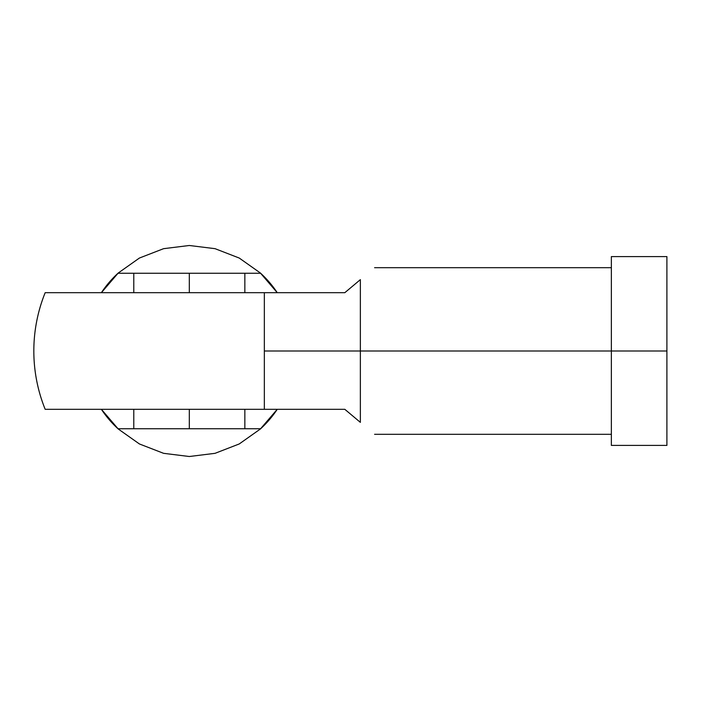 <?xml version="1.0" encoding="UTF-8"?>
<svg xmlns="http://www.w3.org/2000/svg" width="702" height="702" viewBox="0 0 702 702"><rect width="100%" height="100%" fill="white"/><g stroke="black" fill="none" stroke-linecap="round" stroke-linejoin="round"><path stroke-width="1.05" d="M360.363 351L264.347 351L264.347 409.31L344.814 409.31L360.363 422.358L360.363 351L360.363 422.358C379.133 438.109 379.133 438.109 360.363 422.358C379.133 438.109 379.133 438.109 360.363 422.358L344.814 409.31L45.174 409.31A155.493 155.493 0 0 1 45.174 292.69L344.814 292.69L360.363 279.642C379.133 263.891 379.133 263.891 360.363 279.642L360.363 351L611.363 351L360.363 351L360.363 279.642L344.814 292.69L45.174 292.69A155.493 155.493 0 0 0 45.174 409.31L264.347 409.31L264.347 292.69L264.347 351L360.363 351M666.9 351L611.363 351L611.363 445.41L666.9 445.41L666.9 256.59L611.363 256.59L666.9 256.59L666.9 445.41L611.363 445.41L611.363 256.59L611.363 351L666.9 351M260.653 428.746A105.511 105.511 0 0 0 277.255 409.31A105.511 105.511 0 0 1 260.653 428.746L117.98 428.746L260.653 428.746M101.378 409.31A105.511 105.511 0 0 0 117.98 428.746A105.511 105.511 0 0 1 101.378 409.31L118.252 428.992L139.417 443.962L163.592 453.325L189.321 456.511L215.049 453.325L239.224 443.962L260.381 428.992L277.255 409.31M117.98 273.253A105.511 105.511 0 0 0 101.378 292.69A105.511 105.511 0 0 1 117.98 273.253L260.653 273.253L117.98 273.253M277.255 292.69A105.511 105.511 0 0 0 260.653 273.253A105.511 105.511 0 0 1 277.255 292.69L260.381 273.008L239.224 258.038L215.049 248.675L189.321 245.489L163.592 248.675L139.417 258.038L118.252 273.008L101.378 292.69M189.321 428.746L189.321 409.31L189.321 428.746M189.321 292.69L189.321 273.253L189.321 292.69M611.363 434.301L374.587 434.301M374.587 267.699L611.363 267.699M244.849 273.253L244.849 292.69M244.849 409.31L244.849 428.746M133.784 428.746L133.784 409.31M133.784 292.69L133.784 273.253"/></g></svg>
